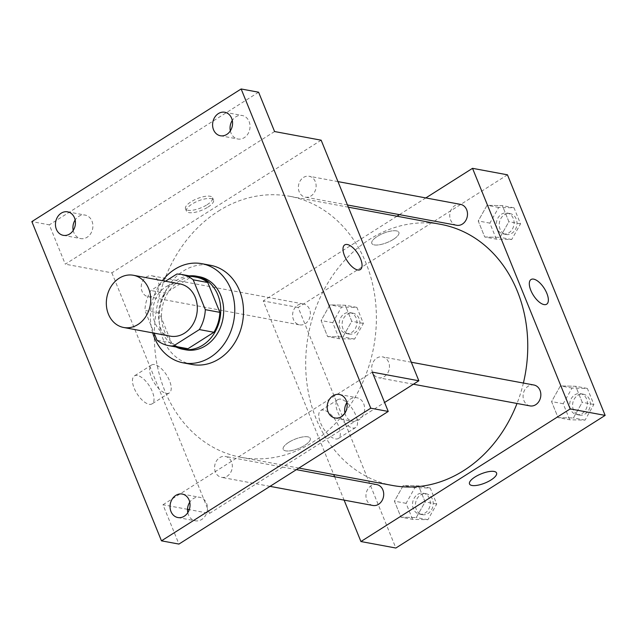 <?xml version="1.0" encoding="UTF-8"?>
<svg xmlns="http://www.w3.org/2000/svg" width="637" height="637" viewBox="0 0 637 637"><rect width="100%" height="100%" fill="white"/><g stroke="black" fill="none" stroke-linecap="round" stroke-linejoin="round"><path stroke-width="0.48" stroke-dasharray="3.19 2.39" d="M170.262 336.145A26.555 22.04 100.5 0 1 153.031 314.646A26.555 22.04 100.5 0 1 165.716 286.905A26.555 22.04 100.5 0 1 179.96 283.927M183.058 348.304A36.174 30.035 100.5 0 1 171.576 342.969L159.457 313.117L144.902 310.418L154.13 333.143M165.477 281.236L150.858 290.504A36.174 30.035 100.5 0 0 144.902 310.418M176.823 274.045L191.379 276.753L165.413 293.211L150.858 290.504M191.379 276.753A36.174 30.035 100.5 0 1 196.276 277.175M159.457 313.117A36.174 30.035 100.5 0 1 165.413 293.211M189.293 275.877A37.177 30.863 -79.5 0 0 159.322 307.098A37.177 30.863 -79.5 0 0 176.075 347.006M185.781 349.832A37.177 30.863 100.5 0 1 161.663 319.734A37.177 30.863 100.5 0 1 179.427 280.893A37.177 30.863 100.5 0 1 199.365 276.729M171.576 342.969L157.02 340.262M152.713 332.88A50.45 41.883 100.5 0 1 162.411 280.67M192.095 364.507A50.45 41.883 100.5 0 1 159.361 323.66A50.45 41.883 100.5 0 1 183.464 270.948A50.45 41.883 100.5 0 1 210.528 265.303M230.339 130.856A11.952 9.921 -79.5 0 0 230.984 132.99A11.952 9.921 -79.5 0 0 237.856 139.001A11.952 9.921 -79.5 0 0 247.833 134.065A11.952 9.921 -79.5 0 0 249.099 121.516A11.952 9.921 -79.5 0 0 242.227 115.504A11.952 9.921 -79.5 0 0 232.282 120.401M73.207 230.435A11.952 9.921 -79.5 0 0 73.852 232.569A11.952 9.921 -79.5 0 0 80.732 238.58A11.952 9.921 -79.5 0 0 90.701 233.636A11.952 9.921 -79.5 0 0 91.967 221.087A11.952 9.921 -79.5 0 0 85.095 215.083A11.952 9.921 -79.5 0 0 75.15 219.98M274.579 131.54L65.285 264.18L49.32 224.853L31.85 221.604M258.606 92.214L49.32 224.853M321.152 140.196L111.865 272.835L65.285 264.18M111.865 272.835L209.549 513.406L189.261 509.64M187.525 509.313L162.976 504.751L178.941 544.078M137.393 375.472A16.538 7.302 57.6 0 0 134.391 375.91A16.538 7.302 57.6 0 0 137.074 393.785A16.538 7.302 57.6 0 0 152.092 403.842A16.538 7.302 57.6 0 0 151.001 388.745A16.538 7.302 57.6 0 0 137.393 375.472M187.804 512.65A11.952 9.921 -79.5 0 0 188.448 514.784A11.952 9.921 -79.5 0 0 195.328 520.795A11.952 9.921 -79.5 0 0 205.297 515.859A11.952 9.921 -79.5 0 0 206.563 503.31A11.952 9.921 -79.5 0 0 199.692 497.298A11.952 9.921 -79.5 0 0 189.746 502.195M344.935 413.071A11.952 9.921 -79.5 0 0 345.58 415.205A11.952 9.921 -79.5 0 0 352.452 421.216A11.952 9.921 -79.5 0 0 362.429 416.279A11.952 9.921 -79.5 0 0 363.695 403.731A11.952 9.921 -79.5 0 0 356.824 397.719A11.952 9.921 -79.5 0 0 346.878 402.616M162.976 504.751L372.263 372.119M218.387 211.142A132.767 110.217 100.5 0 1 289.604 196.268A132.767 110.217 100.5 0 1 373.712 346.942A132.767 110.217 100.5 0 1 241.097 457.334A132.767 110.217 100.5 0 1 154.958 349.848A132.767 110.217 100.5 0 1 218.387 211.142M209.549 513.406L384.597 402.48M219.701 457.645A10.622 8.814 100.5 0 1 225.394 456.458A10.622 8.814 100.5 0 1 232.123 468.513A10.622 8.814 100.5 0 1 221.517 477.344A10.622 8.814 100.5 0 1 214.629 468.744A10.622 8.814 100.5 0 1 219.701 457.645M303.491 177.452A10.622 8.814 100.5 0 1 309.184 176.266A10.622 8.814 100.5 0 1 315.912 188.313A10.622 8.814 100.5 0 1 305.306 197.151A10.622 8.814 100.5 0 1 298.419 188.552A10.622 8.814 100.5 0 1 303.491 177.452M376.833 358.074A10.622 8.814 100.5 0 1 382.526 356.879A10.622 8.814 100.5 0 1 389.255 368.934A10.622 8.814 100.5 0 1 378.649 377.765A10.622 8.814 100.5 0 1 371.753 369.165A10.622 8.814 100.5 0 1 376.833 358.074M153.875 295.536A10.622 8.814 -79.5 0 0 158.947 284.436A10.622 8.814 -79.5 0 0 152.06 275.837A10.622 8.814 -79.5 0 0 141.446 284.675A10.622 8.814 -79.5 0 0 148.174 296.723A10.622 8.814 -79.5 0 0 153.875 295.536M288.728 442.357A14.603 4.969 -22.1 0 1 310.259 438.352A14.603 4.969 -22.1 0 1 298.602 448.456A14.603 4.969 -22.1 0 1 283.202 449.34A14.603 4.969 -22.1 0 1 288.728 442.357A14.603 4.969 -22.1 0 1 310.259 438.352A14.603 4.969 -22.1 0 1 298.602 448.448A14.603 4.969 -22.1 0 1 283.194 449.34A14.603 4.969 -22.1 0 1 288.72 442.357M207.049 204.756A14.603 4.969 157.9 0 0 212.575 197.773A14.603 4.969 157.9 0 0 197.167 198.664A14.603 4.969 157.9 0 0 185.51 208.761A14.603 4.969 157.9 0 0 207.049 204.756M207.996 207.089A14.603 4.969 157.9 0 0 213.522 200.106A14.603 4.969 157.9 0 0 198.115 200.997A14.603 4.969 157.9 0 0 186.458 211.094A14.603 4.969 157.9 0 0 207.996 207.089M154.584 364.571A16.538 7.302 57.6 0 0 151.582 365.009A16.538 7.302 57.6 0 0 154.265 382.885A16.538 7.302 57.6 0 0 169.283 392.949A16.538 7.302 57.6 0 0 168.192 377.845A16.538 7.302 57.6 0 0 154.584 364.571M360.343 269.578L360.351 269.578A14.603 6.45 -122.4 0 1 360.343 269.578A14.603 6.45 -122.4 0 1 347.085 260.692A14.603 6.45 -122.4 0 1 344.713 244.903L344.713 244.903M392.472 485.466A132.767 110.217 100.5 0 1 306.333 377.98A132.767 110.217 100.5 0 1 369.763 239.265A132.767 110.217 100.5 0 1 440.979 224.399M523.391 383.052A132.767 110.217 100.5 0 1 517.021 403.476M305.25 323.668A10.622 8.814 -79.5 0 0 310.323 312.568A10.622 8.814 -79.5 0 0 303.435 303.968A10.622 8.814 -79.5 0 0 292.821 312.799A10.622 8.814 -79.5 0 0 299.549 324.854A10.622 8.814 -79.5 0 0 305.25 323.668M530.024 405.896A10.622 8.814 100.5 0 1 523.128 397.297A10.622 8.814 100.5 0 1 528.208 386.197A10.622 8.814 100.5 0 1 533.902 385.011M456.681 225.275A10.622 8.814 100.5 0 1 449.794 216.676A10.622 8.814 100.5 0 1 454.866 205.584A10.622 8.814 100.5 0 1 460.559 204.389M372.892 505.475A10.622 8.814 100.5 0 1 366.004 496.876A10.622 8.814 100.5 0 1 371.076 485.776A10.622 8.814 100.5 0 1 376.77 484.59M425.811 197.932L399.447 214.637M396.955 216.222L263.232 300.959L333.724 474.549M334.616 476.755L344.107 500.125M400.944 517.188L416.272 517.547L425.094 501.884L418.589 485.856L403.261 485.498L394.438 501.16L400.944 517.188L416.272 517.547L425.094 501.884L418.589 485.856L403.261 485.498L394.438 501.16L400.944 517.188L412.585 519.346L427.921 519.712L436.735 504.042L430.23 488.022L414.902 487.655L406.08 503.326L412.585 519.346M484.733 236.988L500.061 237.354L508.883 221.684L502.378 205.655L487.042 205.297L478.228 220.959L484.733 236.988L500.061 237.354L508.883 221.684L502.378 205.655L487.042 205.297L478.228 220.959L484.733 236.988L496.374 239.154L511.702 239.512L520.525 223.85L514.019 207.821L498.691 207.463L489.869 223.125L496.374 239.154M507.458 174.817L298.172 307.448L395.856 548.027M558.076 417.609L573.404 417.968L582.226 402.305L575.713 386.277L560.385 385.918L551.57 401.581L558.076 417.609L573.404 417.968L582.226 402.305L575.713 386.277L560.385 385.918L551.57 401.581L558.076 417.609L569.717 419.775L585.045 420.133L593.867 404.471L587.362 388.443L572.034 388.076L563.212 403.747L569.717 419.775M327.601 336.567L342.929 336.925L351.751 321.263L345.246 305.234L329.918 304.876L321.096 320.538L327.601 336.567L342.929 336.925L351.751 321.263L345.246 305.234L329.918 304.876L321.096 320.538L327.601 336.567L339.25 338.733L354.578 339.091L363.393 323.429L356.887 307.4L341.559 307.042L332.737 322.704L339.25 338.733M298.172 307.448L263.232 300.959M323.7 410.093A16.538 7.302 57.6 0 0 320.698 410.531A16.538 7.302 57.6 0 0 323.381 428.398A16.538 7.302 57.6 0 0 338.398 438.463A16.538 7.302 57.6 0 0 337.307 423.358A16.538 7.302 57.6 0 0 323.7 410.093M393.355 239.377A14.603 4.969 157.9 0 0 398.881 232.394A14.603 4.969 157.9 0 0 383.482 233.277A14.603 4.969 157.9 0 0 371.817 243.382A14.603 4.969 157.9 0 0 393.355 239.377A14.603 4.969 157.9 0 0 398.881 232.394A14.603 4.969 157.9 0 0 383.482 233.285A14.603 4.969 157.9 0 0 371.817 243.39A14.603 4.969 157.9 0 0 393.355 239.377M469.501 483.953L469.509 483.961A14.603 4.969 -22.1 0 1 469.501 483.953A14.603 4.969 -22.1 0 1 475.027 476.978A14.603 4.969 -22.1 0 1 496.565 472.965A14.603 4.969 -22.1 0 1 496.565 472.973L496.565 472.973M340.891 399.192A16.538 7.302 57.6 0 0 337.889 399.63A16.538 7.302 57.6 0 0 340.572 417.506A16.538 7.302 57.6 0 0 355.589 427.562A16.538 7.302 57.6 0 0 354.506 412.465A16.538 7.302 57.6 0 0 340.891 399.192M546.657 304.199L546.657 304.199A14.603 6.45 -122.4 0 1 533.392 295.313A14.603 6.45 -122.4 0 1 531.019 279.524L531.019 279.524M344.306 313.81A10.622 8.814 100.5 0 1 350.008 312.624A10.622 8.814 100.5 0 1 356.736 324.679A10.622 8.814 100.5 0 1 346.13 333.509A10.622 8.814 100.5 0 1 339.234 324.91A10.622 8.814 100.5 0 1 344.306 313.81M354.578 339.091L342.929 336.925M363.393 323.429L351.751 321.263M356.887 307.4L345.246 305.234M341.559 307.042L329.918 304.876M332.737 322.704L321.096 320.538M347.221 314.352A10.622 8.814 100.5 0 1 352.922 313.165A10.622 8.814 100.5 0 1 359.65 325.22A10.622 8.814 100.5 0 1 349.036 334.051A10.622 8.814 100.5 0 1 342.149 325.451A10.622 8.814 100.5 0 1 347.221 314.352M417.649 494.431A10.622 8.814 100.5 0 1 423.35 493.245A10.622 8.814 100.5 0 1 430.079 505.292A10.622 8.814 100.5 0 1 419.472 514.131A10.622 8.814 100.5 0 1 412.577 505.531A10.622 8.814 100.5 0 1 417.649 494.431M427.921 519.712L416.272 517.547M436.735 504.042L425.094 501.884M430.23 488.022L418.589 485.856M414.902 487.655L403.261 485.498M406.08 503.326L394.438 501.16M420.563 494.973A10.622 8.814 100.5 0 1 426.257 493.786A10.622 8.814 100.5 0 1 432.993 505.834A10.622 8.814 100.5 0 1 422.379 514.664A10.622 8.814 100.5 0 1 415.491 506.073A10.622 8.814 100.5 0 1 420.563 494.973M501.438 214.231A10.622 8.814 100.5 0 1 507.14 213.045A10.622 8.814 100.5 0 1 513.868 225.1A10.622 8.814 100.5 0 1 503.254 233.93A10.622 8.814 100.5 0 1 496.366 225.331A10.622 8.814 100.5 0 1 501.438 214.231M511.702 239.512L500.061 237.354M520.525 223.85L508.883 221.684M514.019 207.821L502.378 205.655M498.691 207.463L487.042 205.297M489.869 223.125L478.228 220.959M504.353 214.773A10.622 8.814 100.5 0 1 510.046 213.586A10.622 8.814 100.5 0 1 516.774 225.641A10.622 8.814 100.5 0 1 506.168 234.472A10.622 8.814 100.5 0 1 499.281 225.872A10.622 8.814 100.5 0 1 504.353 214.773M574.781 394.852A10.622 8.814 100.5 0 1 580.482 393.666A10.622 8.814 100.5 0 1 587.21 405.713A10.622 8.814 100.5 0 1 576.596 414.552A10.622 8.814 100.5 0 1 569.709 405.952A10.622 8.814 100.5 0 1 574.781 394.852M585.045 420.133L573.404 417.968M593.867 404.471L582.226 402.305M587.362 388.443L575.713 386.277M572.034 388.076L560.385 385.918M563.212 403.747L551.57 401.581M577.695 395.394A10.622 8.814 100.5 0 1 583.388 394.207A10.622 8.814 100.5 0 1 590.117 406.255A10.622 8.814 100.5 0 1 579.511 415.093A10.622 8.814 100.5 0 1 572.623 406.494A10.622 8.814 100.5 0 1 577.695 395.394M334.99 417.968L352.452 421.216M339.354 394.47L356.824 397.719M220.394 135.753L237.856 139.001M224.757 112.255L242.227 115.504M63.262 235.332L80.732 238.58M67.626 211.834L85.095 215.083M177.858 517.547L195.328 520.795M182.222 494.049L199.692 497.298M213.522 200.106L212.575 197.773M186.458 211.094L185.51 208.761M151.582 365.009L134.391 375.91M169.283 392.949L152.092 403.842M348.359 207.184L289.604 196.268M298.88 468.076L241.097 457.334M148.174 296.723L299.549 324.854M152.06 275.837L303.435 303.968M411.311 362.23L382.526 356.879M413.397 384.222L378.649 377.765M337.968 181.609L309.184 176.266M347.46 204.979L305.306 197.151M296.388 469.652L225.394 456.458M270.024 486.357L221.517 477.344M337.889 399.63L320.698 410.531M355.589 427.562L338.398 438.463M352.922 313.165L350.008 312.624M349.036 334.051L346.13 333.509M426.257 493.786L423.35 493.245M422.379 514.664L419.472 514.131M510.046 213.586L507.14 213.045M506.168 234.472L503.254 233.93M583.388 394.207L580.482 393.666M579.511 415.093L576.596 414.552"/><path stroke-width="0.96" d="M119.143 278.25A26.555 22.04 100.5 0 1 133.38 275.272A26.555 22.04 100.5 0 1 150.205 305.41A26.555 22.04 100.5 0 1 123.682 327.49A26.555 22.04 100.5 0 1 106.451 305.991A26.555 22.04 100.5 0 1 119.143 278.25M133.38 275.272L179.96 283.927A26.555 22.04 100.5 0 1 196.785 314.065A26.555 22.04 100.5 0 1 170.262 336.145L123.682 327.49M154.13 333.143L157.02 340.262A36.174 30.035 100.5 0 0 168.502 345.604A36.174 30.035 100.5 0 0 173.399 346.018L199.365 329.568A36.174 30.035 100.5 0 0 205.321 309.654L193.202 279.81A36.174 30.035 100.5 0 0 181.72 274.467A36.174 30.035 100.5 0 0 176.823 274.045L165.477 281.236M205.321 309.654L219.876 312.361L207.758 282.51L193.202 279.81M181.72 274.467L196.276 277.175A36.174 30.035 100.5 0 1 207.758 282.51M219.876 312.361A36.174 30.035 100.5 0 1 213.921 332.275L199.365 329.568M168.502 345.604L183.058 348.304A36.174 30.035 100.5 0 0 187.955 348.726L213.921 332.275M176.075 347.006A37.177 30.863 -79.5 0 0 182.875 349.291A37.177 30.863 -79.5 0 0 213.897 333.923A37.177 30.863 -79.5 0 0 217.838 294.883A37.177 30.863 -79.5 0 0 196.459 276.187A37.177 30.863 -79.5 0 0 189.293 275.877M196.459 276.187L199.365 276.729A37.177 30.863 100.5 0 1 220.752 295.425A37.177 30.863 100.5 0 1 216.811 334.465A37.177 30.863 100.5 0 1 185.781 349.832L182.875 349.291M187.955 348.726L173.399 346.018M162.411 280.67A50.45 41.883 100.5 0 1 174.729 269.332A50.45 41.883 100.5 0 1 201.794 263.678A50.45 41.883 100.5 0 1 233.755 320.929A50.45 41.883 100.5 0 1 183.36 362.883A50.45 41.883 100.5 0 1 152.713 332.88M201.794 263.678L210.528 265.303A50.45 41.883 100.5 0 1 242.49 322.553A50.45 41.883 100.5 0 1 192.095 364.507L183.36 362.883M170.987 511.543A11.952 9.921 100.5 0 1 172.253 498.994A11.952 9.921 100.5 0 1 182.222 494.049A11.952 9.921 100.5 0 1 189.794 507.609A11.952 9.921 100.5 0 1 177.858 517.547A11.952 9.921 100.5 0 1 170.987 511.543M56.39 229.32A11.952 9.921 100.5 0 1 57.656 216.771A11.952 9.921 100.5 0 1 67.626 211.834A11.952 9.921 100.5 0 1 75.198 225.394A11.952 9.921 100.5 0 1 63.262 235.332A11.952 9.921 100.5 0 1 56.39 229.32M213.522 129.741A11.952 9.921 100.5 0 1 214.788 117.2A11.952 9.921 100.5 0 1 224.757 112.255A11.952 9.921 100.5 0 1 232.33 125.815A11.952 9.921 100.5 0 1 220.394 135.753A11.952 9.921 100.5 0 1 213.522 129.741M328.119 411.964A11.952 9.921 100.5 0 1 329.385 399.415A11.952 9.921 100.5 0 1 339.354 394.47A11.952 9.921 100.5 0 1 346.926 408.03A11.952 9.921 100.5 0 1 334.99 417.968A11.952 9.921 100.5 0 1 328.119 411.964M370.766 408.198L241.144 88.973L31.85 221.604L161.472 540.837L370.766 408.198L388.236 411.446L372.263 372.119L418.843 380.775L321.152 140.196L274.579 131.54L258.606 92.214L241.144 88.973M344.713 244.903A14.603 6.45 -122.4 0 1 347.364 244.52A14.603 6.45 -122.4 0 1 359.387 256.241A14.603 6.45 -122.4 0 1 360.351 269.578A14.603 6.45 -122.4 0 1 347.085 260.692A14.603 6.45 -122.4 0 1 344.713 244.903A14.603 6.45 -122.4 0 1 347.364 244.52A14.603 6.45 -122.4 0 1 359.379 256.241A14.603 6.45 -122.4 0 1 360.351 269.578M232.282 120.401A11.952 9.921 -79.5 0 0 230.339 130.856M75.15 219.98A11.952 9.921 -79.5 0 0 73.207 230.435M388.236 411.446L178.941 544.078L161.472 540.837M189.261 509.64L187.525 509.313M189.746 502.195A11.952 9.921 -79.5 0 0 187.804 512.65M346.878 402.616A11.952 9.921 -79.5 0 0 344.935 413.071M384.597 402.48L418.843 380.775M348.359 207.184L440.979 224.399A132.767 110.217 100.5 0 1 523.391 383.052M517.021 403.476A132.767 110.217 100.5 0 1 392.472 485.466L298.88 468.076M411.311 362.23L533.902 385.011A10.622 8.814 100.5 0 1 540.63 397.066A10.622 8.814 100.5 0 1 530.024 405.896L413.397 384.222M337.968 181.609L460.559 204.389A10.622 8.814 100.5 0 1 467.287 216.445A10.622 8.814 100.5 0 1 456.681 225.275L347.46 204.979M296.388 469.652L376.77 484.59A10.622 8.814 100.5 0 1 383.498 496.637A10.622 8.814 100.5 0 1 372.892 505.475L270.024 486.357M344.107 500.125L360.924 541.538L570.219 408.906L472.527 168.327L425.811 197.932M399.447 214.637L396.955 216.222M333.724 474.549L334.616 476.755M360.924 541.538L395.856 548.027L605.15 415.396L570.219 408.906M605.15 415.396L507.458 174.817L472.527 168.327M531.019 279.524A14.603 6.45 -122.4 0 1 533.671 279.141A14.603 6.45 -122.4 0 1 545.694 290.862A14.603 6.45 -122.4 0 1 546.657 304.191A14.603 6.45 -122.4 0 1 533.392 295.313A14.603 6.45 -122.4 0 1 531.019 279.524A14.603 6.45 -122.4 0 1 533.671 279.133A14.603 6.45 -122.4 0 1 545.694 290.862A14.603 6.45 -122.4 0 1 546.657 304.199M475.035 476.978A14.603 4.969 -22.1 0 1 496.565 472.973A14.603 4.969 -22.1 0 1 484.908 483.069A14.603 4.969 -22.1 0 1 469.509 483.961A14.603 4.969 -22.1 0 1 475.035 476.978M496.565 472.973A14.603 4.969 -22.1 0 1 484.908 483.069A14.603 4.969 -22.1 0 1 469.509 483.961"/></g></svg>
